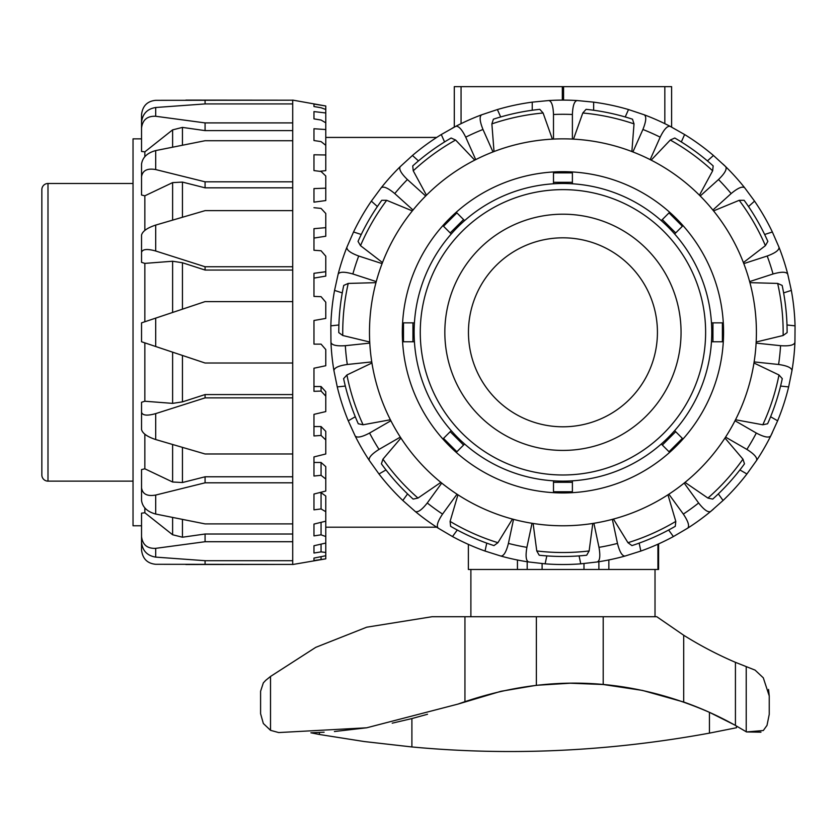 <?xml version="1.0" encoding="UTF-8"?>
<svg xmlns="http://www.w3.org/2000/svg" width="837" height="837" viewBox="0 0 837 837"><rect width="100%" height="100%" fill="white"/><g stroke="black" fill="none" stroke-linecap="round" stroke-linejoin="round"><path stroke-width="1.26" d="M527.195 561.742L527.195 569.474L542.104 569.474L542.104 563.573M657.924 544.196L657.924 569.474L608.855 569.474L608.855 559.932M517.444 560.016L517.444 569.474L468.375 569.474L468.375 544.385M658.604 543.893L658.604 569.474L657.924 569.474M671.609 107.9L671.609 86.64L671.609 127.098L671.609 86.64L671.609 127.098L671.609 86.64L671.609 127.098L671.609 86.64L671.609 107.9L671.609 86.64L562.328 86.64L562.328 100.105M452.503 128.051A232.205 232.205 0 0 1 454.292 127.098L454.292 86.64L562.328 86.64M623.942 569.474L598.884 569.474L598.884 561.711L598.884 569.474L542.104 569.474M583.985 563.563L583.985 569.474M533.106 523.46L536.768 550.955L539.216 555.224A224.17 224.17 0 0 0 586.674 555.224L589.133 550.955L592.784 523.46M562.945 525.772A193.462 193.462 0 0 0 756.407 332.31A193.462 193.462 0 0 0 562.945 138.848A193.462 193.462 0 0 0 369.483 332.31A193.462 193.462 0 0 0 562.945 525.772M402.315 332.31A160.631 160.631 0 0 1 562.945 171.679A160.631 160.631 0 0 1 723.576 332.31A160.631 160.631 0 0 1 562.945 492.941A160.631 160.631 0 0 1 402.315 332.31M369.724 342.009L342.762 335.501L338.776 332.613A224.17 224.17 0 0 1 343.735 285.417L348.234 283.419L375.97 282.655M756.167 342.009L783.129 335.501L787.115 332.613A224.17 224.17 0 0 0 782.156 285.417L777.657 283.419L749.931 282.655M650.171 159.626L660.173 137.163C664.044 129.296 667.382 125.696 670.175 126.356A232.205 232.205 0 0 0 644.249 114.805L628.514 109.553A232.205 232.205 0 0 0 593.653 102.145L577.143 100.545A232.205 232.205 0 0 0 548.758 100.545C551.583 101.078 553.163 105.734 553.498 114.491A218.028 218.028 0 0 1 572.393 114.491C572.738 105.734 574.318 101.078 577.143 100.545M712.873 210.035L731.14 193.577C737.878 187.969 742.388 186.034 744.679 187.77A232.205 232.205 0 0 0 725.689 166.678L713.448 155.483A232.205 232.205 0 0 0 684.614 134.537L670.175 126.356M749.638 281.588L773.032 273.981C781.465 271.606 786.372 271.669 787.753 274.191A232.205 232.205 0 0 0 778.985 247.197L772.352 231.985A232.205 232.205 0 0 0 754.545 201.121L744.679 187.77M725.564 437.113L746.866 449.406C754.283 454.072 757.516 457.766 756.564 460.486A232.205 232.205 0 0 0 770.762 435.91L777.625 420.802A232.205 232.205 0 0 0 788.642 386.914L791.959 370.655A232.205 232.205 0 0 0 794.93 342.427L795.056 325.834A232.205 232.205 0 0 0 791.331 290.397L787.753 274.191M668.878 494.196L683.337 514.085C688.213 521.367 689.667 526.065 687.7 528.157A232.205 232.205 0 0 0 710.655 511.47L723.074 500.463A232.205 232.205 0 0 0 746.918 473.983L756.564 460.486M593.883 523.282L598.989 547.346C600.485 555.977 599.899 560.853 597.252 561.962A232.205 232.205 0 0 0 625.019 556.061L640.839 551.06A232.205 232.205 0 0 0 673.387 536.569L687.7 528.157A232.205 232.205 0 0 0 713.448 509.137M513.531 519.358L508.415 543.412C506.27 551.907 503.748 556.124 500.882 556.061A232.205 232.205 0 0 0 528.639 561.962L545.128 563.835A232.205 232.205 0 0 0 580.763 563.835L597.252 561.962M382.09 263.613L358.707 256.017C350.483 252.983 346.549 250.043 346.905 247.197A232.205 232.205 0 0 0 338.138 274.191L334.559 290.397A232.205 232.205 0 0 0 330.835 325.834L330.96 342.427A232.205 232.205 0 0 0 333.932 370.655L337.259 386.914A232.205 232.205 0 0 0 348.265 420.802L355.139 435.91A232.205 232.205 0 0 0 369.326 460.486C368.385 457.766 371.618 454.072 379.025 449.406A218.028 218.028 0 0 1 369.577 433.043C361.825 437.123 357.012 438.086 355.139 435.91M381.212 187.77C383.503 186.034 388.012 187.969 394.75 193.577A218.028 218.028 0 0 1 407.399 179.536C401.111 173.426 398.715 169.137 400.201 166.678A232.205 232.205 0 0 0 381.212 187.77L371.356 201.121A232.205 232.205 0 0 0 353.538 231.985L346.905 247.197M377.382 206.551L371.356 201.121M382.488 262.577L360.506 245.659L358.037 241.401A224.17 224.17 0 0 1 381.766 200.305L386.684 200.315L412.327 210.893M413.028 210.035L394.75 193.577M492.983 151.947L482.98 129.473C479.727 121.334 479.287 116.448 481.641 114.805A232.205 232.205 0 0 0 455.715 126.356L441.277 134.537A232.205 232.205 0 0 0 412.453 155.483L400.201 166.678M455.715 126.356C458.509 125.696 461.846 129.296 465.717 137.163A218.028 218.028 0 0 1 482.98 129.473M444.573 141.945L441.277 134.537M426.452 195.209L413.248 170.811L412.725 165.914A224.17 224.17 0 0 1 451.122 138.021L455.61 140.03L474.736 160.129M475.719 159.626L465.717 137.163M548.758 100.545L532.238 102.145A232.205 232.205 0 0 0 497.387 109.553L481.641 114.805M497.387 109.553L500.683 116.96A224.17 224.17 0 0 1 532.238 110.254L532.238 102.145M494.018 151.549L491.874 123.886L493.391 119.199A224.17 224.17 0 0 1 539.813 109.333L543.098 113.005L552.389 139.141M553.498 139.078L553.498 114.491M644.249 114.805C646.614 116.448 646.164 121.334 642.91 129.473A218.028 218.028 0 0 1 660.173 137.163M699.439 195.209L712.643 170.811L713.166 165.914A224.17 224.17 0 0 0 674.779 138.021L670.28 140.03L651.165 160.129M681.318 141.945L684.614 134.537M632.908 151.947L642.91 129.473M723.074 164.157A232.205 232.205 0 0 1 725.689 166.678C727.175 169.137 724.779 173.426 718.502 179.536A218.028 218.028 0 0 1 731.14 193.577M743.402 262.577L765.395 245.659L767.853 241.401A224.17 224.17 0 0 0 744.135 200.305L739.207 200.315L713.563 210.893M748.519 206.551L754.545 201.121M700.224 195.994L718.502 179.536M778.985 247.197C779.352 250.043 775.418 252.983 767.194 256.017A218.028 218.028 0 0 1 773.032 273.981M795.056 325.834L787 324.986A224.17 224.17 0 0 0 783.631 292.898L791.331 290.397M743.8 263.613L767.194 256.017M794.93 342.427C794.093 345.179 789.312 346.267 780.565 345.681A218.028 218.028 0 0 1 778.588 364.482C787.261 365.727 791.718 367.788 791.959 370.655A232.205 232.205 0 0 0 794.93 342.427M754.137 361.908L778.588 364.482M735.524 419.755L762.8 424.777L767.613 423.763A224.17 224.17 0 0 0 782.281 378.627L778.985 374.976L753.959 362.996M780.576 386.066L788.642 386.914M756.104 343.118L780.565 345.681M772.352 432.645A232.205 232.205 0 0 1 770.762 435.91C768.879 438.086 764.066 437.123 756.313 433.043A218.028 218.028 0 0 1 746.866 449.406M685.032 482.384L707.914 498.067L712.726 499.103A224.17 224.17 0 0 0 744.48 463.834L742.953 459.157L724.968 438.044M739.898 469.934L746.918 473.983M735.012 420.749L756.313 433.043M710.655 511.47C708.06 512.694 704.043 509.869 698.623 502.985A218.028 218.028 0 0 1 683.337 514.085M613.437 519.066L627.959 542.7L631.935 545.598A224.17 224.17 0 0 0 675.292 526.306L675.794 521.399L667.957 494.793M668.627 530.009L673.387 536.569M684.174 483.085L698.623 502.985M625.019 556.061C622.142 556.124 619.631 551.907 617.476 543.412A218.028 218.028 0 0 1 598.989 547.346M579.078 555.904L580.763 563.835M612.36 519.358L617.476 543.412M528.639 561.962C525.992 560.853 525.416 555.977 526.902 547.346A218.028 218.028 0 0 1 508.415 543.412M546.812 555.904L545.128 563.835M532.018 523.282L526.902 547.346M441.727 483.085L427.268 502.985C421.848 509.869 417.841 512.694 415.236 511.47A232.205 232.205 0 0 0 438.201 528.157L452.503 536.569A232.205 232.205 0 0 0 485.052 551.06L500.882 556.061M438.201 528.157C436.234 526.065 437.688 521.367 442.553 514.085A218.028 218.028 0 0 1 427.268 502.985M457.264 530.009L452.503 536.569M512.464 519.066L497.931 542.7L493.956 545.598A224.17 224.17 0 0 1 450.609 526.306L450.097 521.399L457.944 494.793M457.012 494.196L442.553 514.085M369.326 460.486L378.973 473.983A232.205 232.205 0 0 0 402.817 500.463L415.236 511.47M385.993 469.934L378.973 473.983M440.858 482.384L417.987 498.067L413.164 499.103A224.17 224.17 0 0 1 381.41 463.834L382.938 459.157L400.933 438.044M400.327 437.113L379.025 449.406M333.932 370.655C334.172 367.788 338.629 365.727 347.303 364.482A218.028 218.028 0 0 1 345.325 345.681C336.589 346.267 331.797 345.179 330.96 342.427A232.205 232.205 0 0 0 333.932 370.655M345.315 386.066L337.259 386.914M390.377 419.755L363.091 424.777L358.278 423.763A224.17 224.17 0 0 1 343.609 378.627L346.916 374.976L371.931 362.996M371.764 361.908L347.303 364.482M338.138 274.191C339.519 271.669 344.436 271.606 352.869 273.981A218.028 218.028 0 0 1 358.707 256.017M342.27 292.898L334.559 290.397M376.252 281.588L352.869 273.981M639.154 543.129L640.839 551.06M718.313 493.914L723.074 500.463M770.605 416.742L777.625 420.802M764.652 234.486L772.352 231.985M707.422 160.903L713.448 155.483M625.218 116.96L628.514 109.553M573.502 139.141L582.793 113.005L586.088 109.333A224.17 224.17 0 0 1 632.5 119.199L634.017 123.886L631.872 151.549M593.653 110.254L593.653 102.145M486.747 543.129L485.052 551.06M407.577 493.914L402.817 500.463M355.286 416.742L348.265 420.802M338.901 324.986L330.835 325.834M361.249 234.486L353.538 231.985M418.479 160.903L412.453 155.483M425.667 195.994L407.399 179.536M369.787 343.118L345.325 345.681M390.879 420.749L369.577 433.043M572.393 139.078L572.393 114.491M141.537 536.559L141.537 542.397C142.541 550.83 147.27 555.737 155.703 557.118L155.703 548.35C147.27 548.706 142.541 544.782 141.537 536.559L141.537 513.165L144.843 512.767L144.843 507.975M141.537 487.866L141.537 500.505C142.541 507.243 147.27 511.752 155.703 514.044L155.703 495.054C147.27 496.54 142.541 494.144 141.537 487.866L141.537 469.588L144.843 468.804L144.843 434.236M141.537 412.275L141.537 429.538C142.541 433.409 147.27 436.747 155.703 439.54L155.703 413.614C147.27 415.979 142.541 415.529 141.537 412.275L141.537 402.273L144.843 401.237L144.843 342.867M185.835 564.515L292.709 564.42L155.703 564.295C147.27 563.458 142.541 558.677 141.537 549.93L141.537 525.772L133.031 525.772L133.031 138.848L141.537 138.848L141.537 114.69C142.541 105.954 147.27 101.162 155.703 100.325L292.709 100.199L185.835 100.105M292.709 564.515L325.781 558.844L313.969 560.549L313.969 558.08L325.781 555.726L325.781 552.462L321.063 551.886L313.969 553.037L313.969 545.745L325.781 543.056L325.781 536.548L321.063 534.833L313.969 535.889L313.969 524.077L325.781 521.179L325.781 511.71L321.063 508.938L313.969 509.838L313.969 494.029L325.781 491.047L325.781 479.026L321.063 475.311L313.969 476.033L313.969 456.918L325.781 453.978L325.781 439.938L321.063 435.449L313.969 435.941L313.969 414.357L325.781 411.584L325.781 396.142L321.063 391.067L313.969 391.318L313.969 368.217L325.781 365.727L325.781 349.552L321.063 344.122L313.969 344.122L313.969 320.498L325.781 318.416L325.781 302.22L321.063 296.664L313.969 296.413L313.969 273.301L325.781 271.711L325.781 276.095L313.969 278.104M155.703 318.123L205.075 301.602L292.709 301.602L292.709 363.017L205.075 363.017L155.703 346.508L155.703 318.123L141.537 322.862L141.537 341.758L155.703 346.508M155.703 413.614L205.075 397.878L292.709 397.878L292.709 363.017M292.709 397.878L292.709 453.978L205.075 453.978L155.703 439.54M155.703 495.054L205.075 482.813L292.709 482.813L292.709 453.978M292.709 482.813L292.709 523.899L205.075 523.899L155.703 514.044M155.703 548.35L205.075 541.717L292.709 541.717L292.709 523.899M292.709 541.717L292.709 560.696L205.075 560.696L155.703 557.118M292.709 564.42L292.709 560.696M319.305 492.69L321.063 492.69L325.781 496.038L325.781 511.71M313.969 456.918L313.969 462.463L321.063 462.463L325.781 466.638L325.781 479.026M313.969 426.556L321.063 426.556L325.781 431.358L325.781 439.938M313.969 386.527L321.063 386.527L325.781 391.758L325.781 396.142M325.781 271.711L325.781 256.195L321.063 250.755L313.969 250.263L313.969 228.679L325.781 227.654L325.781 236.222L313.969 238.074M313.969 202.156L313.969 188.597L325.781 188.168L325.781 200.556L313.969 202.156M325.781 188.168L325.781 175.99L321.063 171.491L313.969 170.591L313.969 154.782L325.781 154.981L325.781 170.643L319.64 171.313M155.703 150.576C147.27 152.868 142.541 157.377 141.537 164.115L141.537 176.753C142.541 170.476 147.27 168.08 155.703 169.566L155.703 150.576L205.075 140.721L292.709 140.721L292.709 181.817L205.075 181.817L155.703 169.566M155.703 225.08C147.27 227.873 142.541 231.211 141.537 235.082L141.537 252.345C142.541 249.091 147.27 248.652 155.703 251.006L155.703 225.08L205.075 210.642L292.709 210.642L292.709 266.752L205.075 266.752L155.703 251.006M155.703 107.502C147.27 108.883 142.541 113.801 141.537 122.223L141.537 128.071C142.541 119.848 147.27 115.914 155.703 116.27L155.703 107.502L205.075 103.924L292.709 103.924L292.709 122.903L205.075 122.903L155.703 116.27M205.075 560.696L205.075 564.42M144.843 512.767L172.61 534.759L182.445 537.218L205.075 534.016L205.075 541.717M205.075 534.016L292.709 534.016M144.843 468.804L172.61 482.007L182.445 482.53L205.075 476.787L205.075 482.813M205.075 476.787L292.709 476.787M144.843 401.237L172.61 403.382L182.445 401.865L205.075 394.572L205.075 397.878M205.075 394.572L292.709 394.572M313.969 104.07L325.781 105.996L325.781 109.48L321.063 107.753L313.969 106.54L313.969 104.07L313.969 106.54M313.969 111.583L325.781 112.974L325.781 122.819L321.063 120.036L313.969 118.875L313.969 111.583L313.969 118.875M313.969 128.731L325.781 129.547L325.781 145.324L321.063 141.599L313.969 140.543L313.969 128.731M313.969 553.037L313.969 545.745M313.969 560.549L313.969 558.08M321.063 391.067L321.063 386.527M321.063 435.449L321.063 426.556M321.063 475.311L321.063 462.463M321.063 508.938L321.063 492.69M321.063 534.833L321.063 522.34M325.781 521.179L325.781 536.548M321.063 551.886L321.063 544.134M325.781 543.056L325.781 552.462M321.063 559.336L321.063 556.668M325.781 555.726L325.781 558.75M325.781 227.654L325.781 213.498L321.063 208.413L313.969 207.702M325.781 105.996L292.709 100.105M325.781 154.981L325.781 145.324M325.781 129.547L325.781 122.819M325.781 112.974L325.781 109.48M292.709 103.924L292.709 100.199M292.709 140.721L292.709 122.903M292.709 210.642L292.709 181.817M292.709 301.602L292.709 266.752M144.843 321.753L144.843 263.383L172.61 261.238L182.445 262.755L205.075 270.048L205.075 266.752M292.709 270.048L205.075 270.048M144.843 230.395L144.843 195.816L172.61 182.612L182.445 182.089L205.075 187.833L205.075 181.817M292.709 187.833L205.075 187.833M144.843 156.645L144.843 151.853L172.61 129.871L182.445 127.402L205.075 130.614L205.075 122.903M292.709 130.614L205.075 130.614M205.075 103.924L205.075 100.199M144.843 263.383L141.537 262.347L141.537 252.345M144.843 195.816L141.537 195.031L141.537 176.753M144.843 151.853L141.537 151.455L141.537 128.071M47.991 183.491L47.991 481.129A6.141 6.141 0 0 1 41.85 474.987L41.85 189.633A6.141 6.141 0 0 1 47.991 183.491L133.031 183.491M562.945 426.797A94.487 94.487 0 0 0 657.432 332.31A94.487 94.487 0 0 0 562.945 237.823A94.487 94.487 0 0 0 468.458 332.31A94.487 94.487 0 0 0 562.945 426.797M562.945 450.421A118.111 118.111 0 0 0 681.056 332.31A118.111 118.111 0 0 0 562.945 214.199A118.111 118.111 0 0 0 444.834 332.31A118.111 118.111 0 0 0 562.945 450.421M711.764 332.31A148.819 148.819 0 0 0 562.945 183.491A148.819 148.819 0 0 0 414.127 332.31A148.819 148.819 0 0 0 562.945 481.129A148.819 148.819 0 0 0 711.764 332.31A148.819 148.819 0 0 1 562.945 481.129A148.819 148.819 0 0 1 414.127 332.31M674.643 233.973L682.375 226.252L669.014 212.88L661.282 220.612M572.393 183.795L572.393 172.861L553.498 172.861L553.498 183.795M711.46 341.758L722.394 341.758L722.394 322.862L711.46 322.862M661.282 444.008L669.014 451.739L682.375 438.379L674.643 430.647M553.498 480.825L553.498 491.758L572.393 491.758L572.393 480.825M451.248 430.647L443.516 438.379L456.887 451.739L464.608 444.008M414.43 322.862L403.497 322.862L403.497 341.758L414.43 341.758M464.608 220.612L456.887 212.88L443.516 226.252L451.248 233.973M722.394 322.862L722.394 341.758M324.118 732.229L310.872 732.793L319.431 734.488L364.241 741.54L411.898 746.949L411.898 718.575L392.218 723.178M763.302 730.523L746.541 731.946L735.43 725.438A330.709 330.709 0 0 0 683.703 702.023L642.46 690.42L603.205 684.509L570.259 683.212L536.371 685.304L500.976 691.289L458.027 704.084L366.732 727.782L334.402 731.528M366.721 727.792L278.69 732.563L270.518 730.324L263.341 723.503L260.589 713.689L260.589 691.247L263.341 682.866L265.737 680.324L270.518 676.453L315.748 647.357L366.721 627.195L432.038 616.723L656.783 616.723L683.703 635.252A377.947 377.947 0 0 0 735.43 662.329L755.079 670.113L763.302 677.824L769.245 695.976L768.544 689.447M655.015 569.474L655.015 616.723M650.862 569.474L642.837 569.474M527.195 569.474L502.357 569.474M483.462 569.474L475.228 569.474M470.886 616.723L470.886 569.474M734.028 724.654L709.441 712.329C626.861 676.38 543.056 673.628 458.027 704.084M769.245 695.976L769.245 714.359L767.006 725.386L763.313 730.513M746.541 731.946L760.969 732.187M260.589 713.689L260.589 691.247M427.519 714.264L411.898 718.575M736.487 727.74L736.487 726.024L736.487 727.74L709.441 733.128C609.022 751.511 509.838 756.114 411.898 746.949M664.829 86.64L664.829 123.656M671.609 86.64L671.609 127.098L671.609 86.64M454.292 86.64L454.292 127.098M461.061 86.64L461.061 123.656M563.563 86.64L563.563 100.105M589.133 550.955A220.204 220.204 0 0 1 536.768 550.955M562.945 556.479A224.17 224.17 0 0 0 586.674 555.224M342.762 335.501A220.204 220.204 0 0 1 348.234 283.419M777.657 283.419A220.204 220.204 0 0 1 783.129 335.501M778.985 374.976A220.204 220.204 0 0 1 762.8 424.777M739.207 200.315A220.204 220.204 0 0 1 765.395 245.659M670.28 140.03A220.204 220.204 0 0 1 712.643 170.811M582.793 113.005A220.204 220.204 0 0 1 634.017 123.886M491.874 123.886A220.204 220.204 0 0 1 543.098 113.005M413.248 170.811A220.204 220.204 0 0 1 455.61 140.03M360.506 245.659A220.204 220.204 0 0 1 386.684 200.315M363.091 424.777A220.204 220.204 0 0 1 346.916 374.976M417.987 498.067A220.204 220.204 0 0 1 382.938 459.157M497.931 542.7A220.204 220.204 0 0 1 450.097 521.399M675.794 521.399A220.204 220.204 0 0 1 627.959 542.7M742.953 459.157A220.204 220.204 0 0 1 707.914 498.067M182.445 537.218L182.445 519.495M172.61 517.517L172.61 534.759M182.445 482.53L182.445 447.418M172.61 444.541L172.61 482.007M182.445 401.865L182.445 355.453M172.61 352.157L172.61 403.382M182.445 309.177L182.445 262.755M172.61 261.238L172.61 312.463M182.445 217.201L182.445 182.089M172.61 182.612L172.61 220.079M182.445 145.125L182.445 127.402M172.61 129.871L172.61 147.103M420.268 332.31A142.677 142.677 0 0 1 562.945 189.633A142.677 142.677 0 0 1 705.622 332.31A142.677 142.677 0 0 1 562.945 474.987A142.677 142.677 0 0 1 420.268 332.31M450.201 232.927L463.562 219.566M412.944 341.758L412.944 322.862M463.562 445.054L450.201 431.693M572.393 482.311L553.498 482.311M675.689 431.693L662.329 445.054M712.946 322.862L712.946 341.758M553.498 182.309L572.393 182.309M662.329 219.566L675.689 232.927M319.431 732.48L319.431 734.488M735.43 662.329L735.43 725.438M746.217 666.754L746.217 731.747M683.703 635.252L683.703 702.023M536.371 616.723L536.371 685.304M270.518 676.453L270.518 730.324M464.943 616.723L464.943 701.584M603.205 616.723L603.205 684.509M709.441 712.329L709.441 733.128M436.694 527.195L325.781 527.195M436.694 137.435L325.781 137.435M47.991 481.129L133.031 481.129"/></g></svg>
